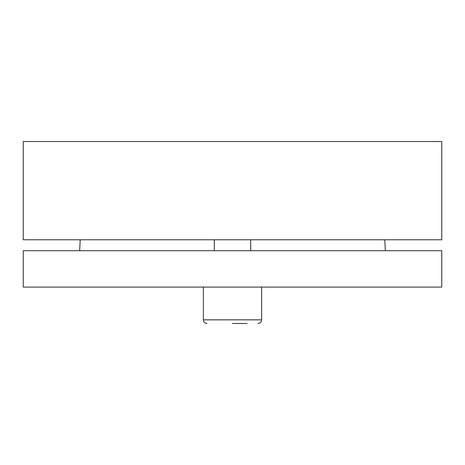 <?xml version="1.0" encoding="UTF-8"?>
<svg xmlns="http://www.w3.org/2000/svg" width="465" height="465" viewBox="0 0 465 465"><rect width="100%" height="100%" fill="white"/><g stroke="black" fill="none" stroke-linecap="round" stroke-linejoin="round"><path stroke-width="0.7" d="M80.23 239.777L79.654 250.693M441.75 250.693L23.25 250.693L23.25 287.085L441.75 287.085L441.75 250.693M441.75 141.523L23.25 141.523L23.25 239.777L441.75 239.777L441.75 141.523M214.307 250.693L214.307 239.777M232.5 323.477L247.055 323.477M207.024 323.477C204.815 323.262 203.6 322.047 203.385 319.839L203.385 287.085M257.976 323.477C260.185 323.262 261.4 322.047 261.615 319.839L203.385 319.839M384.77 239.777L385.346 250.693M250.693 250.693L250.693 239.777M261.615 319.839L261.615 287.085"/></g></svg>
